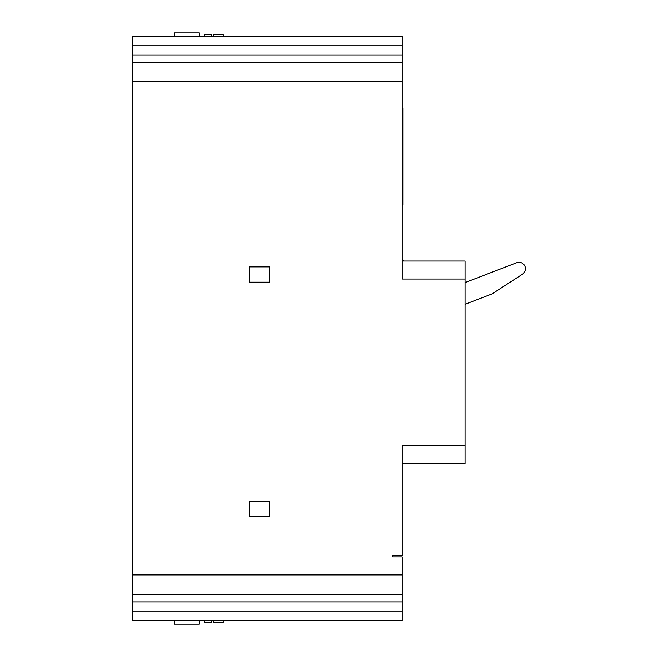 <?xml version="1.0" encoding="UTF-8"?>
<svg xmlns="http://www.w3.org/2000/svg" width="657" height="657" viewBox="0 0 657 657"><rect width="100%" height="100%" fill="white"/><g stroke="black" fill="none" stroke-linecap="round" stroke-linejoin="round"><path stroke-width="0.99" d="M402.109 611.782L132.312 611.782L132.312 620.775L402.109 620.775L402.109 556.922L392.664 556.922L392.664 555.576L402.109 555.576L402.109 445.413L465.107 445.413L465.107 463.399L402.109 463.399M132.312 611.782L132.312 62.752L402.109 62.752L402.109 279.036L465.107 279.036L465.107 445.413M402.109 62.752L402.109 45.218L132.312 45.218L132.312 36.225L402.109 36.225L402.109 45.218M132.312 62.752L132.312 45.218M199.317 620.775L199.317 624.15L174.581 624.15L174.581 620.775M211.455 620.775L211.455 622.393L204.261 622.393L204.261 620.775M213.254 620.775L213.254 622.393L223.142 622.393L223.142 620.775M132.312 601.894L402.109 601.894M132.312 55.106L402.109 55.106M132.312 594.7L402.109 594.7M132.312 574.916L402.109 574.916M132.312 81.64L402.109 81.64M249.225 516.903L269.46 516.903L269.46 501.619L249.225 501.619L249.225 516.903M269.46 266.898L249.225 266.898L249.225 282.182L269.46 282.182L269.46 266.898M402.109 168.874L402.963 168.874L402.963 108.167L402.109 108.167M402.963 168.874L402.963 191.351L402.109 191.351M402.109 204.844L402.963 204.844L402.963 191.351M223.142 36.225L223.142 34.607L213.254 34.607L213.254 36.225M174.581 36.225L174.581 32.85L199.317 32.85L199.317 36.225M204.261 36.225L204.261 34.607L211.455 34.607L211.455 36.225M402.109 261.051L465.107 261.051L465.107 279.036M404.047 261.051A131.753 131.753 0 0 0 402.109 258.957M465.107 304.265L492.134 293.868L522.446 274.215A6.455 6.455 0 0 0 516.616 262.767L465.107 282.584"/></g></svg>
